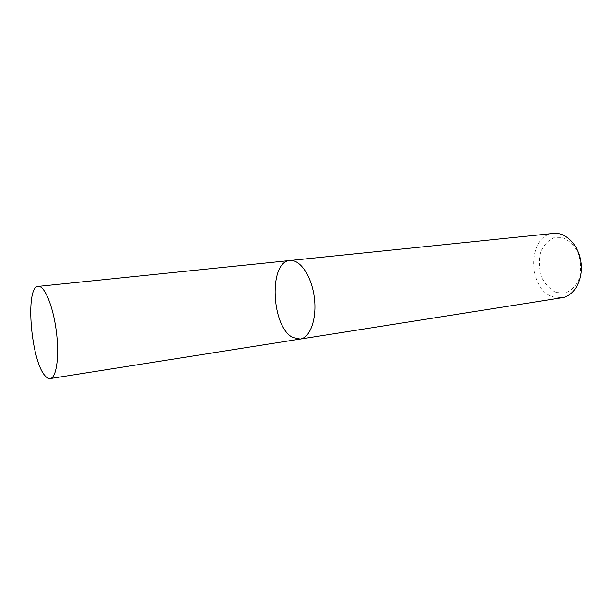 <?xml version="1.0" encoding="UTF-8"?>
<svg xmlns="http://www.w3.org/2000/svg" width="612" height="612" viewBox="0 0 612 612"><rect width="100%" height="100%" fill="white"/><g stroke="black" fill="none" stroke-linecap="round" stroke-linejoin="round"><path stroke-width="0.46" stroke-dasharray="3.06 2.29" d="M553.608 233.417C527.383 234.893 527.123 289.162 552.888 296.835L561.984 297.738M556.193 292.544L565.549 292.995C571.639 290.478 576.282 285.529 579.495 278.154C581.377 269.854 580.972 261.508 578.286 253.108C574.347 245.573 569.191 240.44 562.811 237.708L553.432 237.884C547.564 240.799 543.196 245.879 540.312 253.116C538.659 261.064 539.073 269.035 541.559 277.022C545.177 284.312 550.058 289.484 556.193 292.544M289.981 260.521C268.515 261.362 271.131 326.556 292.651 337.419L300.209 339.071"/><path stroke-width="0.92" d="M292.651 337.419L300.209 339.071C310.284 337.748 317.123 318.477 314.3 297.294C311.607 276.089 300.056 259.22 289.981 260.521C268.515 261.362 271.131 326.556 292.651 337.419M289.981 260.521C300.056 259.22 311.607 276.089 314.3 297.294C317.123 318.477 310.284 337.748 300.209 339.071L561.984 297.738C574.247 295.994 583.389 279.753 581.063 262.548C578.898 245.313 565.909 231.956 553.608 233.417L38.204 286.401C24.763 286.332 30.975 361.608 45.296 375.99C47.009 377.918 48.646 378.774 50.207 378.553C56.518 377.895 59.578 355.939 56.273 330.901C53.053 305.855 44.477 285.422 38.204 286.401M300.209 339.071L50.207 378.553"/></g></svg>
